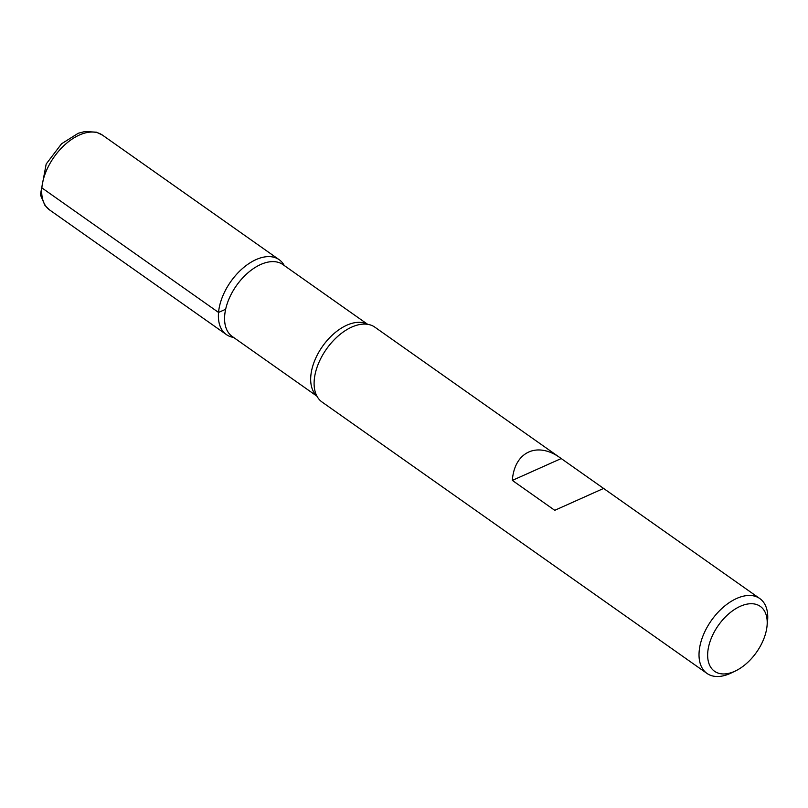 <?xml version="1.0" encoding="UTF-8"?>
<svg xmlns="http://www.w3.org/2000/svg" width="808" height="808" viewBox="0 0 808 808"><rect width="100%" height="100%" fill="white"/><g stroke="black" fill="none" stroke-linecap="round" stroke-linejoin="round"><path stroke-width="1.21" d="M603.596 488.426L374.861 327.169A45.814 26.927 125.2 0 0 364.125 324.079A45.814 26.927 125.2 0 0 326.462 349.086A45.814 26.927 125.2 0 0 315.554 392.961A45.814 26.927 125.2 0 0 322.069 402.051L706.99 673.428A45.814 26.927 -54.8 0 1 699.173 651.298A45.814 26.927 -54.8 0 1 723.241 607.252A45.814 26.927 -54.8 0 1 759.783 598.546A45.814 26.927 -54.8 0 1 767.6 620.675A45.814 26.927 -54.8 0 1 767.519 621.534L767.004 626.311A39.703 23.341 125.2 0 0 740.613 606.162A39.703 23.341 125.2 0 0 707.778 652.096A39.703 23.341 125.2 0 0 735.563 670.903A39.703 23.341 125.2 0 0 767.004 626.311M735.563 670.903L731.24 672.983A45.814 26.927 -54.8 0 1 706.99 673.428M560.55 458.075C537.37 441.097 514.353 451.773 512.343 480.406L554.753 510.313L603.606 488.436L759.783 598.546M233.583 337.421A45.814 26.927 -54.8 0 1 230.755 281.618A45.814 26.927 -54.8 0 1 284.275 265.539A45.814 26.927 125.2 0 0 279.164 259.691A45.814 26.927 125.2 0 0 230.755 281.618A45.814 26.927 125.2 0 0 226.371 334.573A45.814 26.927 125.2 0 0 233.583 337.421M512.343 480.406L561.207 458.55M41.854 187.86L218.554 312.444L225.644 309.272M367.65 324.321L282.901 264.57A43.975 25.846 125.2 0 0 247.824 272.922A43.975 25.846 125.2 0 0 224.725 315.211A43.975 25.846 125.2 0 0 232.219 336.461L316.968 396.203M316.837 395.971A43.975 25.846 -54.8 0 1 322.544 346.329A43.975 25.846 -54.8 0 1 367.387 324.281M279.164 259.691L102.465 135.118A45.814 26.927 125.2 0 0 54.055 157.045A45.814 26.927 125.2 0 0 49.672 209.999L226.371 334.573M102.465 135.118L96.526 132.199L85.012 131.492L78.285 133.249L61.549 143.784L46.187 164.014L40.4 194.829L44.975 205.444L49.672 209.999"/></g></svg>
